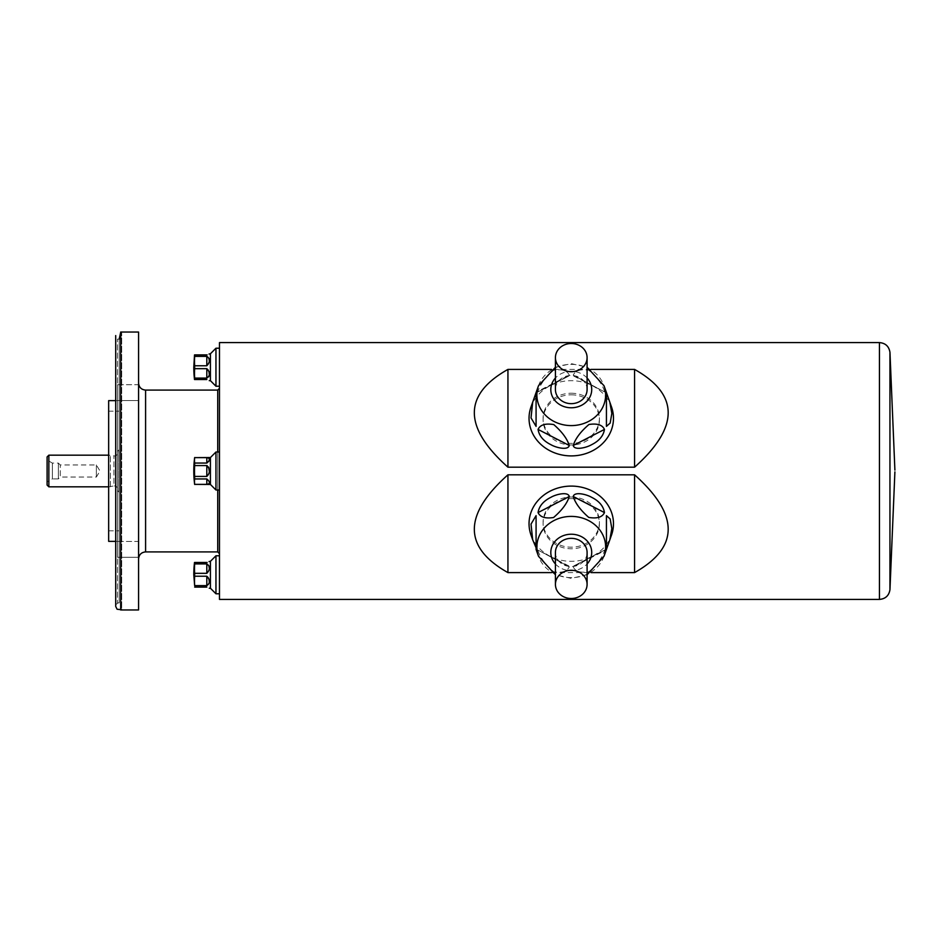 <?xml version="1.0" encoding="UTF-8"?>
<svg xmlns="http://www.w3.org/2000/svg" width="942" height="942" viewBox="0 0 942 942"><rect width="100%" height="100%" fill="white"/><g stroke="black" fill="none" stroke-linecap="round" stroke-linejoin="round"><path stroke-width="0.71" stroke-dasharray="4.71 3.53" d="M194.653 484.459L206.804 484.376C210.278 483.788 210.278 481.974 206.804 478.948C210.278 481.974 210.278 483.788 206.804 484.376L194.653 484.376A104.809 52.411 180 0 1 194.653 478.948L194.653 476.428A104.809 104.809 0 0 1 194.653 465.572L194.653 463.052A104.809 52.411 -0 0 1 194.653 457.624L194.653 457.541A105.539 105.539 0 0 0 194.653 484.459L210.419 484.459L210.419 457.541L210.419 484.459L210.419 457.541L215.953 452.007L219.474 452.007L219.474 489.993L219.474 452.007M194.653 478.948L206.804 478.948L194.653 478.948L206.804 478.948L206.804 484.376L194.653 484.376A104.809 52.411 180 0 1 194.653 478.948L194.653 476.428L206.804 476.428L194.653 476.428L194.653 478.948A104.809 52.411 180 0 0 194.653 484.376M207.511 457.647L206.804 457.624C210.278 458.212 210.278 460.026 206.804 463.052L194.653 463.052L194.653 465.572L206.804 465.572C210.278 469.187 210.278 472.813 206.804 476.428L208.735 474.58L209.242 471M208.677 467.244L208.3 466.514M206.804 476.428L206.804 465.572L206.804 476.428L194.653 476.428A104.809 104.809 0 0 1 194.653 465.572L206.804 465.572L206.804 476.428C210.278 472.813 210.278 469.187 206.804 465.572L194.653 465.572L194.653 463.052L207.64 462.828M209.018 460.838L209.242 459.343M194.653 457.541L206.804 457.624L194.653 457.624L206.804 457.624L206.804 463.052L194.653 463.052A104.809 52.411 -0 0 1 194.653 457.624L210.419 457.541M210.419 380.674L210.419 353.768M207.146 379.555L194.653 379.532L194.653 378.083A104.809 90.773 180 0 1 194.653 368.675L206.804 368.675L206.804 378.083L194.653 378.083M209.018 376.046L209.242 373.95M209.018 371.607L208.783 370.712M208.677 370.442L208.312 369.688M207.935 369.205L206.804 368.675M194.653 368.675L194.653 365.767A104.809 90.773 -0 0 1 194.653 356.37L206.804 356.37L206.804 365.767L194.653 365.767M206.804 365.767L208.735 363.848L209.242 360.503M209.018 358.396L208.783 357.713M207.864 356.641L206.804 356.37M194.653 356.37L194.511 354.91M206.804 354.91L194.653 354.91M206.804 484.376C210.278 483.788 210.278 481.974 206.804 478.948L206.804 484.376L206.804 478.948M206.804 463.052C210.278 460.026 210.278 458.212 206.804 457.624L206.804 463.052L206.804 457.624M194.653 465.572A104.809 104.809 0 0 0 194.653 476.428M194.653 457.624A104.809 52.411 0 0 0 194.653 463.052M210.419 588.232L210.419 561.326M207.146 587.101L194.653 587.09L194.653 585.63A104.809 90.773 180 0 1 194.653 576.233L206.804 576.233L206.804 585.63L194.653 585.63M206.804 585.63L208.735 584.37L209.242 581.508M209.018 579.165L208.783 578.27M208.677 577.988L208.312 577.246M207.935 576.763L206.804 576.233M194.653 576.233L194.653 573.325A104.809 90.773 -0 0 1 194.653 563.917L206.804 563.917L206.804 573.325L194.653 573.325M206.804 573.325L208.735 571.394L209.242 568.05M209.018 565.954L208.783 565.271M207.864 564.199L206.804 563.917M194.653 563.917L194.511 562.468M206.804 562.468L194.653 562.468M117.456 384.725L117.456 400.562L117.456 384.725L138.568 384.725L138.568 400.562L138.568 384.725L138.568 400.562L138.568 384.725L117.456 384.725L117.456 400.562L117.456 384.725M117.456 541.438L117.456 557.275L117.456 541.438L138.568 541.438L138.568 557.275L138.568 541.438L138.568 557.275L138.568 541.438L117.456 541.438L117.456 557.275L117.456 541.438M138.568 558.947L138.568 383.053L138.568 558.947M138.568 609.957L138.568 332.043M120.67 609.639L121.706 608.921L120.67 609.957L120.67 332.043L121.706 333.079L121.706 608.921L121.706 333.079L120.67 332.361M119.21 339.085L119.21 602.915L119.21 339.085L117.456 339.085L117.456 602.915L117.456 339.085M117.456 400.644L117.456 541.356L117.456 400.644L115.701 400.644M108.66 411.195L108.66 530.805L108.66 411.195L119.21 411.195L119.21 530.805L119.21 411.195M108.66 541.356L108.66 400.644M119.21 492.113L119.21 449.887L119.21 492.113L117.456 490.7L117.456 451.3L117.456 490.7M117.456 487.709L117.456 454.291L117.456 487.709L115.701 485.954L113.935 485.954L113.935 456.046L113.935 485.954L108.66 486.826M47.1 456.929L47.1 485.071M47.1 481.963L47.1 460.037L47.1 481.963L52.375 478.913L52.375 463.087L52.375 478.913L58.357 478.913L58.357 463.087L58.357 478.913L60.241 477.041L60.241 464.959L60.241 477.041L96.355 477.041L96.355 464.959L96.355 477.041L99.982 471L96.355 464.959L60.241 464.959L58.357 463.087L52.375 463.087L47.1 460.037M110.426 486.826L110.426 455.174L110.426 486.826M219.474 388.328L219.474 553.672L219.474 388.328M219.474 348.222L219.474 386.22L219.474 348.222M219.474 555.78L219.474 593.778L219.474 555.78M219.474 342.594L219.474 599.406M571.264 394.816A28.142 25.081 180 0 1 599.406 419.897A28.142 25.081 180 0 1 571.264 444.965A28.142 25.081 180 0 1 543.11 419.897A28.142 25.081 180 0 1 571.264 394.816M571.264 497.035A28.142 25.081 -0 0 1 599.406 522.103A28.142 25.081 -0 0 1 571.264 547.184A28.142 25.081 -0 0 1 543.11 522.103A28.142 25.081 -0 0 1 571.264 497.035M571.264 393.226A28.142 25.081 180 0 1 599.406 418.295A28.142 25.081 180 0 1 571.264 443.376A28.142 25.081 180 0 1 543.11 418.295A28.142 25.081 180 0 1 571.264 393.226M571.264 498.624A28.142 25.081 -0 0 1 599.406 523.705A28.142 25.081 -0 0 1 571.264 548.774A28.142 25.081 -0 0 1 543.11 523.705A28.142 25.081 -0 0 1 571.264 498.624M590.975 369.405L551.541 369.405M551.541 572.595L590.975 572.595M215.953 593.778L215.953 555.78M215.953 452.007L215.953 489.993L215.953 452.007L215.953 489.993L219.474 489.993M215.953 386.22L215.953 348.222M611.535 407.015A42.213 37.609 0 0 0 571.264 380.686A42.213 37.609 0 0 0 530.982 407.015M569.274 375.14C567.19 370.5 561.962 368.887 553.566 370.3C545.324 377.518 540.155 384.489 538.059 391.201L537.953 391.919L568.78 376.058L569.274 375.14L538.059 391.201M604.458 391.201C602.374 384.418 597.134 377.424 588.75 370.194C580.496 368.934 575.327 370.583 573.242 375.14L604.564 391.919L573.242 375.14M587.09 389.552A15.826 14.106 0 0 0 571.264 375.446A15.826 14.106 0 0 0 555.427 389.552M530.982 534.985A42.213 37.609 180 0 0 571.264 561.314A42.213 37.609 180 0 0 611.535 534.985M573.242 566.86C575.327 571.5 580.555 573.113 588.95 571.7C597.193 564.482 602.362 557.511 604.458 550.799L604.564 550.081L573.737 565.942L573.242 566.86L604.458 550.799M538.059 550.799C540.143 557.582 545.383 564.576 553.766 571.806C562.021 573.066 567.19 571.417 569.274 566.86L537.953 550.081L569.274 566.86M555.427 552.448A15.826 14.106 180 0 0 571.264 566.554A15.826 14.106 180 0 0 587.09 552.448M606.436 547.749L606.436 515.627M118.869 492.113L118.869 449.887L118.869 492.113M115.701 485.954L115.701 456.046L115.701 485.954M48.854 486.826L48.854 455.174M145.598 551.906L145.598 390.094M217.72 390.094L217.72 551.906M217.72 489.993L217.72 452.007M889.954 589.727L889.954 352.273M879.439 342.594L879.439 599.406M538.471 385.796A34.359 30.615 180 0 1 571.264 364.354A34.359 30.615 180 0 1 604.046 385.796M587.09 378.013A20.453 18.228 0 0 0 555.427 378.013M604.046 556.204A34.359 30.615 -0 0 1 571.264 577.646A34.359 30.615 -0 0 1 538.471 556.204M555.427 563.987A20.453 18.228 180 0 0 587.09 563.987M117.456 400.562L138.568 400.562L117.456 400.562M117.456 557.275L138.568 557.275L117.456 557.275M117.456 602.915L119.21 602.915C117.656 602.633 116.49 603.81 115.701 606.436L115.701 335.564M108.66 530.805L119.21 530.805M115.701 541.356L117.456 541.356M119.21 449.887L117.456 451.3M117.456 454.291L115.701 456.046L108.66 455.174M543.11 418.295L543.11 419.897M599.406 418.295L599.406 419.897M599.406 523.705L599.406 522.103M543.11 523.705L543.11 522.103M210.419 484.459L215.953 489.993M555.427 367.227L571.264 363.636L587.09 367.227M573.737 376.058L604.564 391.919M537.953 391.919L568.78 376.058M587.09 574.773L571.264 578.364L555.427 574.773M568.78 565.942L537.953 550.081M604.564 550.081L573.737 565.942"/><path stroke-width="1.41" d="M206.804 457.624C210.278 458.212 210.278 460.026 206.804 463.052L206.804 457.624L194.653 457.624L210.419 457.541L210.419 484.459L215.953 489.993L219.474 489.993M194.653 457.624A104.809 52.411 0 0 0 194.653 463.052L206.804 463.052M194.653 463.052L194.653 465.572A104.809 104.809 0 0 0 194.653 476.428L206.804 476.428L206.804 465.572L194.653 465.572M207.146 465.619L206.804 465.572C210.278 469.187 210.278 472.813 206.804 476.428M194.653 476.428L194.653 478.948A104.809 52.411 180 0 0 194.653 484.376L206.804 484.376L206.804 478.948L194.653 478.948M206.804 478.948C210.278 481.974 210.278 483.788 206.804 484.376M194.653 484.376L210.419 484.459M209.242 471L208.677 467.244M208.783 461.474L209.018 460.838M209.242 459.343L209.018 458.271M209.03 354.015L210.419 353.768L210.419 380.674L215.953 386.22L219.474 386.22M194.653 354.91L194.653 356.37A104.809 90.773 0 0 0 194.653 365.767L194.653 368.675A104.809 90.773 180 0 0 194.653 378.083L194.511 379.532A105.539 105.539 0 0 1 193.793 367.227L194.511 354.91L206.804 354.91C210.278 353.509 210.278 353.509 206.804 354.91L207.146 354.898M206.804 356.37C210.278 358.796 210.278 361.928 206.804 365.767L206.804 356.37L194.653 356.37M194.653 365.767L206.804 365.767M206.804 368.675C210.278 372.514 210.278 375.646 206.804 378.083L206.804 368.675L194.653 368.675M194.653 378.083L206.804 378.083M206.804 379.532C210.278 380.945 210.278 380.945 206.804 379.532L194.653 379.532M208.783 376.729L209.018 376.046M209.242 373.95L209.018 371.607M209.242 360.503L209.018 358.396M209.03 561.562L210.419 561.326L210.419 588.232L215.953 593.778L219.474 593.778M194.653 562.468L194.653 563.917A104.809 90.773 0 0 0 194.653 573.325L194.653 576.233A104.809 90.773 180 0 0 194.653 585.63L193.793 574.773A105.539 105.539 0 0 1 194.511 562.468L206.804 562.468C210.278 561.055 210.278 561.055 206.804 562.468L207.146 562.445M206.804 563.917C210.278 566.354 210.278 569.486 206.804 573.325L206.804 563.917L194.653 563.917M194.653 573.325L206.804 573.325M206.804 576.233C210.278 580.072 210.278 583.204 206.804 585.63L206.804 576.233L194.653 576.233M194.653 585.63L206.804 585.63M206.804 587.09C210.278 588.491 210.278 588.491 206.804 587.09L194.653 587.09M209.242 581.508L209.018 579.165M209.242 568.05L209.018 565.954M138.568 332.043L138.568 609.957L120.67 609.957L120.67 332.043L138.568 332.043M119.21 339.085L120.67 332.361M115.701 400.644L108.66 400.644L108.66 541.356L115.701 541.356M47.1 485.071L47.1 456.929L48.854 455.174L48.854 486.826L47.1 485.071M108.66 486.826L48.854 486.826M138.568 558.947C138.98 554.673 141.324 552.33 145.598 551.906L145.598 390.094L217.72 390.094L219.474 388.328M889.954 589.727C888.942 595.674 885.445 598.888 879.439 599.406L219.474 599.406L219.474 342.594L879.439 342.594C885.445 343.112 888.942 346.326 889.954 352.273L889.954 589.727L894.9 471.883M551.541 369.405L507.938 369.405L507.938 467.185L634.578 467.185C679.382 427.185 679.382 394.604 634.578 369.405L590.975 369.405M507.938 369.405C463.134 394.604 463.134 427.185 507.938 467.185M634.578 369.405L634.578 467.185M590.975 572.595L634.578 572.595C679.382 547.396 679.382 514.815 634.578 474.815L507.938 474.815L507.938 572.595L551.541 572.595M507.938 474.815C463.134 514.815 463.134 547.396 507.938 572.595M634.578 474.815L634.578 572.595M210.419 561.326L215.953 555.78L219.474 555.78M215.953 555.78L215.953 593.778M210.419 353.768L215.953 348.222L219.474 348.222M215.953 348.222L215.953 386.22M210.419 457.541L215.953 452.007L219.474 452.007M215.953 452.007L215.953 489.993M587.09 357.607A15.826 14.106 0 0 0 571.264 343.5A15.826 14.106 0 0 0 555.427 357.607A15.826 14.106 0 0 0 571.264 371.713A15.826 14.106 0 0 0 587.09 357.607L587.09 389.552A15.826 14.106 0 0 1 571.264 403.659A15.826 14.106 0 0 1 555.427 389.552L555.427 357.607M532.666 402.246L530.982 407.015A42.213 37.609 0 0 0 564.859 455.469A42.213 37.609 0 0 0 613.477 418.295A42.213 37.609 0 0 0 611.535 407.015L609.851 402.246L611.829 413.42L610.181 423.029L606.436 426.373L606.436 392.578L609.851 402.246M573.242 445.484C575.327 438.713 580.555 431.707 588.95 424.489C597.193 423.217 602.362 424.866 604.458 429.422C603.433 435.875 599.124 440.974 591.541 444.73C586.371 447.768 574.337 450.606 573.242 445.484L604.458 429.422M538.059 429.422C540.143 424.795 545.383 423.182 553.766 424.583C562.021 431.813 567.19 438.772 569.274 445.484C568.167 450.606 556.145 447.756 550.964 444.718C543.381 440.974 539.083 435.875 538.059 429.422L569.274 445.484M536.08 426.373L536.08 394.251L536.08 426.373L531.017 417.907L532.677 402.246L538.471 385.796L555.427 367.227M606.436 426.373L606.436 394.251M587.09 584.393A15.826 14.106 180 0 0 571.264 570.287A15.826 14.106 180 0 0 555.427 584.393A15.826 14.106 180 0 0 571.264 598.5A15.826 14.106 180 0 0 587.09 584.393L587.09 552.448A15.826 14.106 180 0 0 571.264 538.341A15.826 14.106 180 0 0 555.427 552.448L555.427 584.393M609.851 539.754L606.436 549.422L606.436 515.627L610.181 518.983L611.829 528.58L609.851 539.754L611.535 534.985A42.213 37.609 180 0 0 613.477 523.705A42.213 37.609 180 0 0 564.859 486.531A42.213 37.609 180 0 0 530.982 534.985L532.666 539.754M536.08 515.627L536.08 547.749L532.677 539.754L531.017 524.093L536.08 515.627L536.08 549.422L538.471 556.204A34.359 30.615 -0 0 1 566.048 516.758A34.359 30.615 -0 0 1 605.624 547.031A34.359 30.615 -0 0 1 604.046 556.204L606.436 549.422M569.274 496.516C567.19 503.287 561.962 510.293 553.566 517.511C545.324 518.783 540.155 517.134 538.059 512.578C539.083 506.125 543.393 501.026 550.976 497.27C556.145 494.232 568.179 491.394 569.274 496.516L538.059 512.578M604.458 512.578C602.374 517.205 597.134 518.818 588.75 517.417C580.496 510.187 575.327 503.228 573.242 496.516C574.349 491.394 586.371 494.244 591.552 497.282C599.136 501.026 603.433 506.125 604.458 512.578L573.242 496.516M145.598 551.906L217.72 551.906L217.72 489.993M217.72 452.007L217.72 390.094M879.439 599.406L879.439 342.594M587.09 367.227L604.046 385.796A34.359 30.615 180 0 1 605.624 394.969A34.359 30.615 180 0 1 566.048 425.242A34.359 30.615 180 0 1 538.471 385.796M555.427 378.013A20.453 18.228 0 0 0 564.376 406.708A20.453 18.228 0 0 0 591.717 389.552A20.453 18.228 0 0 0 587.09 378.013M587.09 563.987A20.453 18.228 180 0 0 591.717 552.448A20.453 18.228 180 0 0 564.376 535.292A20.453 18.228 180 0 0 555.427 563.987M194.653 457.541A105.539 105.539 0 0 0 194.653 484.459M209.242 380.674L210.419 380.674M209.242 588.232L210.419 588.232M120.67 609.639L117.091 609.238L115.701 606.436L115.701 335.564M108.66 455.174L48.854 455.174M889.954 352.273L894.9 470.117M217.72 551.906L219.474 553.672M145.598 390.094C141.324 389.67 138.98 387.327 138.568 383.053M604.046 385.796L606.436 392.578M604.046 556.204L587.09 574.773M555.427 574.773L538.471 556.204"/></g></svg>
